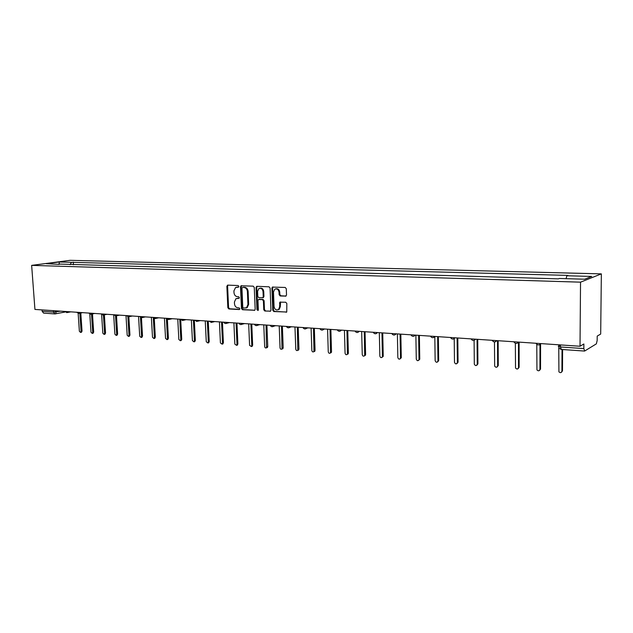<?xml version="1.0" encoding="UTF-8"?>
<svg xmlns="http://www.w3.org/2000/svg" width="633" height="633" viewBox="0 0 633 633"><rect width="100%" height="100%" fill="white"/><g stroke="black" fill="none" stroke-linecap="round" stroke-linejoin="round"><path stroke-width="0.95" d="M238.894 286.425L238.166 285.546L227.785 285.127L226.867 286.282L227.84 307.709L228.861 308.951L239.211 309.553L239.86 308.754L239.139 307.875L237.786 307.796C235.88 307.464 234.78 306.127 234.495 303.8L234.416 302.012L235.943 298.705L239.045 298.333L239.377 297.605L238.649 296.735L237.304 296.663C235.389 296.339 234.289 295.018 233.996 292.683L233.917 290.887L235.579 287.485L238.53 287.168L238.894 286.425M285.515 296.22L286.52 295.025L286.29 288.743L285.198 287.453L272.372 287.105L271.905 288.15L272.76 310.265L273.836 311.547L286.749 312.014L286.828 303.531L285.736 302.234L279.857 302.163L279.596 306.878L278.583 309.45C276.257 310.558 274.746 309.6 274.057 306.578L273.496 292.003L274.722 289.234C277.001 288.355 278.441 289.36 279.05 292.248L279.137 294.685L280.229 295.975L285.981 296.109M580.532 282.168L580.018 346.243L34.934 309.426L31.65 265.377L580.532 282.168L601.35 273.875L70.136 260.321L31.65 265.377M254.268 287.422L253.208 286.163L241.031 285.784L240.508 286.852L241.442 308.485L242.479 309.735L254.751 310.257L255.17 309.26L254.268 287.422M256.99 286.314L269.025 286.804L270.101 288.07L270.956 310.162L270.568 311.127L264.823 311.025L263.755 309.751L263.399 300.857L262.331 299.583L258.422 299.567L257.979 300.58L258.351 309.806L258.066 310.494L256.943 309.727L256.033 287.493L256.99 286.314M580.018 346.243L583.871 343.972L583.832 348.577L584.67 351.022L596.341 343.861L597.164 340.522L597.212 336.099L600.685 334.05L601.35 273.875M54.857 313.913L43.606 313.121L42.158 311.341L53.496 312.124L60.586 311.159M42.055 309.909L42.158 311.341M58.901 264.349L46.264 263.692L59.185 261.991L71.489 262.323L70.065 264.673M566.068 278.67L566.875 275.759L567.896 275.387L71.489 262.323M566.875 275.759L591.728 276.431L584.686 279.208L559.398 278.48L558.33 278.868L58.624 264.048M73.436 264.776L73.254 262.086M59.185 261.991L59.265 264.365M238.657 287.073L236.647 287.184M237.074 298.349L239.155 298.238M228.015 285.135L227.595 286.14L228.568 307.543L229.581 308.785L239.662 309.363M241.656 285.689L241.228 286.702L242.162 308.311L243.199 309.569L254.775 310.233M242.605 287.422L241.948 288.237L242.771 307.242L243.491 308.121L246.538 307.749L247.938 304.528L247.392 291.489C247.092 289.131 245.984 287.793 244.045 287.477L243.056 287.327M246.015 308.026L247.25 307.575L248.65 304.362L247.938 304.528M243.325 287.271L244.757 287.327C246.696 287.643 247.812 288.98 248.104 291.33L248.65 304.362M270.552 311.143L264.823 311.025M259.214 299.354L263.043 299.425L264.103 300.691L264.459 309.577L265.52 310.85M257.188 286.322L256.745 287.342L257.647 309.553L258.177 310.392M263.027 291.599C262.473 288.822 261.097 287.809 258.905 288.553L257.599 291.362L257.805 296.45L258.865 297.716L262.79 297.724L263.233 296.703L263.027 291.599L263.739 291.449C263.296 288.917 262.046 287.841 259.989 288.213M263.739 291.449L263.937 296.545L262.853 297.708M275.909 288.822C278.022 288.442 279.303 289.526 279.746 292.09L279.833 294.527L280.925 295.809L286.069 296.054M277.974 309.83L279.28 309.276L280.292 306.704L279.596 306.878M280.585 301.973L280.292 306.704M273.06 286.963L272.609 287.999L273.456 310.091L274.532 311.373L286.686 312.069M78.16 313.446L79.37 331.249L80.581 332.436L81.071 331.383L79.837 313.2M80.802 313.011L82.037 331.178L81.34 332.27M89.791 314.166L90.986 332.206L92.22 333.409L92.719 332.349L91.516 314.103M92.473 313.913L93.676 332.135L92.964 333.243M101.636 314.775L102.823 333.187L104.089 334.398L104.587 333.33L103.416 315.028L102.926 315.099M104.366 314.83L105.537 333.116L104.809 334.232M113.695 315.147L114.889 334.184L116.187 335.403L116.686 334.335L115.538 315.978M116.488 315.78L117.627 334.113L116.876 335.237M125.991 315.574L127.186 335.205L128.515 336.424L129.013 335.355L127.898 316.84M128.847 316.761L129.955 335.134L129.179 336.265M138.548 316.429L139.719 336.242L141.096 337.468L141.586 336.4L140.486 317.608M141.444 317.75L142.52 336.17L141.721 337.318M151.366 317.291L152.506 337.302L153.922 338.528L154.412 337.46L153.321 318.217M154.286 318.644L155.338 337.231L154.515 338.386M164.43 318.177L165.545 338.378L167.001 339.612L167.484 338.544L166.392 318.494M167.373 319.412L168.41 338.307L167.555 339.47M177.762 319.072L178.846 339.486L180.35 340.72L180.824 339.644L179.748 319.206M180.722 319.974L181.742 339.407L180.856 340.586M191.364 319.989L192.416 340.609L193.975 341.844L194.442 340.776L193.397 320.132M194.323 320.195L195.344 340.53L194.434 341.717M205.25 320.931L206.271 341.757L207.885 342.983L208.336 341.923L207.323 321.073M208.241 321.137L209.23 341.678L208.281 342.872M219.429 321.888L220.411 342.92L222.08 344.146L222.515 343.102L221.542 322.031M222.444 322.094L223.409 342.849L222.412 344.059M233.901 322.87L234.843 344.123L236.584 345.333L237.003 344.297L236.062 323.012M236.956 323.075L237.881 344.043L236.845 345.262M248.682 323.867L249.592 345.341L251.396 346.544L251.792 345.523L250.89 324.017M251.776 324.072L252.662 345.262L251.57 346.488M263.779 324.887L264.649 346.583C264.95 347.857 265.575 348.253 266.525 347.77L266.034 325.038M266.912 325.093L267.759 346.512L267.387 347.509L266.612 347.746M279.208 325.924L280.039 347.857C280.364 349.179 281.02 349.566 281.994 349.02L281.511 326.082M282.373 326.137L283.18 347.786L282.84 348.751L281.986 349.028L282.84 348.751M294.978 326.992L295.761 349.163C296.117 350.532 296.798 350.904 297.803 350.286L297.328 327.15M298.183 327.206L298.942 349.084L298.641 350.009L297.747 350.342M311.096 328.084L311.832 350.492C312.227 351.924 312.939 352.28 313.968 351.568L313.501 328.242M314.34 328.298L315.052 350.413L314.791 351.291L313.857 351.695M327.577 329.192L328.266 351.853C328.701 353.349 329.445 353.681 330.497 352.866L330.038 329.358M330.861 329.413L331.526 351.774L330.339 353.064M344.431 330.331L345.072 353.246C345.555 354.812 346.338 355.121 347.406 354.179L346.947 330.505M347.754 330.561L348.372 353.167L347.185 354.472M361.672 331.494L362.258 354.67C362.812 356.308 363.627 356.593 364.703 355.509L364.252 331.668M365.043 331.724L365.605 354.591L364.418 355.912M379.317 332.689L379.847 356.126C380.473 357.851 381.327 358.088 382.395 356.854L381.96 332.871M382.728 332.918L383.234 356.047L382.063 357.384M397.382 333.908L397.848 357.613C398.568 359.425 399.455 359.623 400.499 358.215L400.08 334.089M400.831 334.145L401.282 357.534L400.111 358.887M415.873 335.158L416.277 359.14C417.1 361.039 418.017 361.182 419.022 359.584L418.635 335.348M419.37 335.395L419.758 359.061L418.603 360.422M434.816 336.867L435.148 360.707C436.09 362.685 437.031 362.78 437.973 360.984L437.64 336.629M438.353 336.677L438.677 360.668L437.538 361.997M454.217 338.473L454.486 362.416C455.531 364.339 456.496 364.379 457.366 362.543L457.105 337.943M457.801 337.99L458.055 362.226L456.931 363.603M474.093 340.158L474.315 364.236C475.47 366.009 476.443 366.001 477.25 364.189L477.06 339.288M477.725 339.335L477.915 363.864L476.807 365.249M494.468 341.939L494.658 366.088C495.9 367.726 496.889 367.654 497.625 365.874L497.506 340.673M498.155 340.72L498.266 365.542L497.182 366.934M515.357 343.26L515.523 367.979C516.845 369.466 517.841 369.348 518.514 367.607L518.482 342.287M519.1 342.129L519.131 367.267L518.079 368.659M536.784 344.289L536.942 369.894C538.319 371.255 539.324 371.088 539.941 369.379L539.989 344.123M540.582 343.814L540.527 369.031L539.506 370.424M558.765 344.811L558.765 346.053M558.757 347.691L558.915 371.84C560.347 373.09 561.344 372.877 561.922 371.199L562.033 349.487M562.595 349.527L562.484 370.843L561.503 372.236M560.466 345.112L558.393 346.259C558.021 346.575 558.702 346.813 560.45 346.971L583.832 348.577M56.456 310.882L55.601 313.841L54.936 313.921L53.496 312.124L53.394 310.676M67.913 311.658L66.679 312.623M79.79 312.457L78.532 313.43M91.896 313.272L90.606 314.261M104.247 314.11L103.432 315.02L107.001 314.292M116.844 314.957L115.499 315.962M129.694 315.827L128.317 316.84M142.805 316.714L141.396 317.734M156.193 317.616L154.753 318.644M169.858 318.541L168.378 319.578M183.807 319.483L182.296 320.527M198.05 320.448L196.507 321.501M212.609 321.429L211.026 322.498M227.476 322.434L225.862 323.51M242.676 323.463L241.023 324.547M258.209 324.507L256.515 325.607M274.097 325.584L272.356 326.691M290.341 326.675L288.561 327.799M306.965 327.799L305.138 328.938M323.969 328.954L322.474 330.086M341.385 330.125L339.85 331.273M354.986 331.043C356.292 332.895 357.692 332.99 359.196 331.328L357.645 332.483M377.458 332.562L375.867 333.726M396.155 333.828L394.533 334.999M415.319 335.118L413.665 336.305M434.958 336.447L433.273 337.642M455.095 337.808L453.378 339.019M475.747 339.201L474.006 340.419M496.937 340.633L495.164 341.867M518.688 342.105L516.884 343.347M541.017 343.616L539.189 344.866M560.466 344.93L560.45 346.971L561.344 349.384M237.604 287.034L236.884 287.176M238.095 298.183L237.375 298.341M229.581 308.785L228.861 308.951M228.568 307.543L227.84 307.709M227.595 286.14L226.867 286.282M254.68 310.305L254.213 310.415M243.199 309.569L242.479 309.735M242.162 308.311L241.442 308.485M241.228 286.702L240.508 286.852M248.104 291.33L247.392 291.489M244.757 287.327L244.045 287.477M270.465 311.199L269.982 311.325M264.459 309.577L263.755 309.751M264.103 300.691L263.399 300.857M263.043 299.425L262.331 299.583M259.649 299.259L258.937 299.417M257.647 309.553L256.943 309.727M256.745 287.342L256.033 287.493M263.937 296.545L263.233 296.703M280.925 295.809L280.229 295.975M279.833 294.527L279.137 294.685M279.746 292.09L279.05 292.248M280.15 302.978L279.454 303.144M286.614 312.124L286.1 312.259M274.532 311.373L273.836 311.547M273.456 310.091L272.76 310.265M272.609 287.999L271.905 288.15M82.037 331.178L81.071 331.383M93.676 332.135L92.719 332.349M105.537 333.116L104.587 333.33M117.627 334.113L116.686 334.335M129.955 335.134L129.013 335.355M142.52 336.17L141.586 336.4M155.338 337.231L154.412 337.46M168.41 338.307L167.484 338.544M181.742 339.407L180.824 339.644M195.344 340.53L194.442 340.776M209.23 341.678L208.336 341.923M223.409 342.849L222.515 343.102M237.881 344.043L237.003 344.297M252.662 345.262L251.792 345.523M267.759 346.512L266.897 346.773M283.18 347.786L282.334 348.047M298.942 349.084L298.103 349.361M315.052 350.413L314.229 350.69M331.526 351.774L330.719 352.059M348.372 353.167L347.58 353.451M365.605 354.591L364.83 354.884M383.234 356.047L382.474 356.339M401.282 357.534L400.539 357.835M419.758 359.061L419.03 359.37M438.677 360.62L437.973 360.937M458.055 362.226L457.366 362.543M477.915 363.864L477.25 364.189M498.266 365.542L497.625 365.874M519.131 367.267L518.514 367.607M540.527 369.031L539.941 369.379M562.484 370.843L561.922 371.199M64.653 311.436L67.098 312.567L70.817 311.847M76.498 312.235L78.975 313.367L82.646 312.647M88.573 313.05L91.081 314.19L94.705 313.462M100.884 313.881L103.432 315.02M113.442 314.728L116.029 315.875L119.542 315.139M126.26 315.598L128.887 316.737L132.337 316.009M139.331 316.476L142.014 317.624L145.384 316.888M152.672 317.378L155.409 318.518L158.701 317.79M166.289 318.296L169.082 319.436L172.287 318.708M180.199 319.238L183.056 320.361L186.149 319.641M194.402 320.195L197.33 321.311L200.305 320.599M208.906 321.176L211.913 322.268L214.753 321.572M223.734 322.181C224.478 323.471 225.514 323.827 226.828 323.249L229.51 322.569M238.878 323.202C239.662 324.547 240.73 324.887 242.075 324.238L244.567 323.59M254.363 324.246C255.186 325.639 256.286 325.971 257.663 325.235L259.949 324.626M270.196 325.315C271.066 326.77 272.214 327.079 273.622 326.248L275.656 325.686M286.385 326.414C287.319 327.926 288.506 328.211 289.946 327.261L291.678 326.77M302.946 327.53C303.951 329.12 305.185 329.374 306.657 328.282L308.034 327.878M319.887 328.677C320.986 330.347 322.276 330.553 323.772 329.295L324.721 329.002M337.231 329.848C338.433 331.613 339.786 331.763 341.29 330.291L341.741 330.149M373.169 332.278C374.491 334.153 375.907 334.248 377.434 332.562M391.795 333.536C393.133 335.427 394.573 335.53 396.108 333.82M410.88 334.817C412.233 336.74 413.689 336.843 415.248 335.118M430.432 336.139C431.809 338.085 433.288 338.188 434.871 336.44M450.49 337.5C451.883 339.47 453.386 339.565 454.992 337.8M471.047 338.884C472.471 340.878 473.998 340.981 475.62 339.193M492.15 340.309C493.59 342.334 495.141 342.437 496.794 340.625M513.814 341.804C515.294 343.822 516.868 343.917 518.53 342.097M536.167 343.561C537.726 345.365 539.284 345.381 540.843 343.6M584.481 351.062L561.194 349.432M559.105 348.213L561.139 349.424M65.072 312.029L54.936 313.921M227.817 285.127L227.405 285.214M241.505 285.689L241.031 285.784M247.25 307.575L246.538 307.749M263.494 297.565L262.79 297.724M257.085 286.314L256.531 286.433M279.28 309.276L278.583 309.45M280.554 301.996L279.857 302.163M273.037 286.963L272.372 287.105M81.538 332.23L80.581 332.436M93.178 333.195L92.22 333.409M105.038 334.177L104.089 334.398M117.129 335.181L116.187 335.403M129.456 336.202L128.515 336.424M142.029 337.239L141.096 337.468M154.848 338.299L153.922 338.528M167.927 339.383L167.001 339.612M181.267 340.475L180.35 340.72M194.885 341.598L193.975 341.844M208.779 342.738L207.885 342.983M222.966 343.901L222.08 344.146M237.462 345.08L236.584 345.333M252.266 346.283L251.396 346.544M267.387 347.509L266.525 347.77M298.641 350.009L297.803 350.286M314.791 351.291L313.968 351.568M331.312 352.589L330.497 352.866M348.205 353.894L347.406 354.179M365.486 355.224L364.703 355.509M383.163 356.561L382.395 356.854M401.243 357.906L400.499 358.215M419.75 359.275L419.022 359.584M438.677 360.668L437.973 360.984"/></g></svg>
